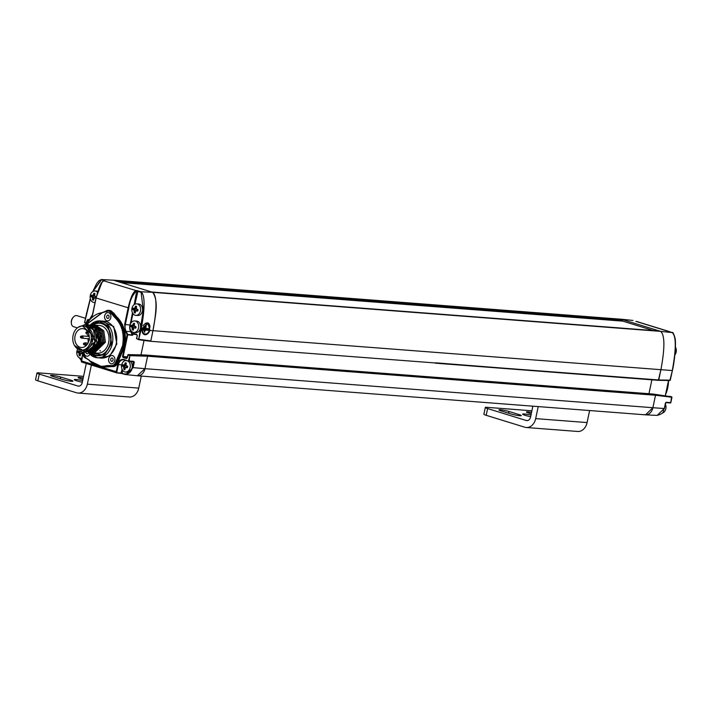 <?xml version="1.0" encoding="UTF-8"?>
<svg xmlns="http://www.w3.org/2000/svg" width="711" height="711" viewBox="0 0 711 711"><rect width="100%" height="100%" fill="white"/><g stroke="black" fill="none" stroke-linecap="round" stroke-linejoin="round"><path stroke-width="1.07" d="M652.796 394.401L655.275 394.685L655.524 395.245L652.894 407.714L144.973 368.671L147.604 356.202L144.973 368.671A9.243 7.048 94.4 0 1 137.463 375.79L645.384 414.824A9.243 7.048 -85.6 0 0 652.894 407.714L655.524 395.245L653.116 394.045M137.463 375.79A9.243 7.048 94.4 0 1 137.312 375.772L125.731 374.573L121.323 372.955L116.728 372.866A1.155 0.738 -72.8 0 1 116.24 371.693L95.674 365.338M622.498 321.114L622.454 319.586L621.005 319.168L632.292 320.377M121.128 282.578L622.854 321.141L653.32 330.544M659.541 331.033L152.723 292.328C156.962 296.078 157.042 308.867 152.972 330.695L150.821 340.925L152.972 330.695C154.696 318.528 159.46 302.193 152.723 292.328L660.643 331.37C664.883 335.112 664.963 347.901 660.892 369.738C664.963 347.901 664.883 335.112 660.643 331.37L659.417 331.024M138.743 339.698L150.385 341.271L658.742 379.967L660.892 369.738L658.368 380.323L435.523 363.188M651.889 379.825L648.956 393.725L651.889 379.825M113.031 280.125L621.352 319.239L114.542 280.543M644.193 414.602L645.526 414.833L652.894 407.714L664.287 408.532L665.425 403.146L666.198 402.284L670.722 402.613L671.602 396.765L655.275 394.685L147.355 355.651L147.604 356.202L145.311 355.02L147.355 355.651L129.989 355.136L129.118 360.984L133.828 361.366L134.255 362.317L133.117 367.711L125.731 374.573L122.123 373.568L122.576 370.191M671.753 396.88L653.187 394.045L145.257 355.002L128.282 354.611L129.989 355.136L128.487 360.859L129.118 360.984L128.647 361.321L124.061 359.49L128.611 361.304M140.991 354.905L144.04 340.418L140.991 354.905M97.727 291.288A5.777 4.408 -85.6 0 0 96.927 291.128L94.99 290.986A5.777 4.408 94.4 0 1 97.443 292.221M95.061 302.442A5.777 4.408 94.4 0 1 94.11 302.504A5.777 4.408 94.4 0 1 90.164 296.407A5.777 4.408 94.4 0 1 94.99 290.986M96.234 297.971L94.083 297.758L93.648 299.971L92.697 300.033L92.359 297.225L91.07 296.38L91.523 295.207L93.025 295.376L94.11 293.208L94.919 293.83L94.412 296.167L96.376 297.038M95.843 298.229L94.172 297.633L93.63 299.918L92.803 299.882L92.714 297.669L91.319 296.691L91.443 295.518L92.75 295.767L94.154 293.367L94.892 293.847L94.456 296.291L96.189 296.754M95.985 298.025L93.736 297.98L93.532 300.095M94.803 293.421L94.181 295.732L96.349 297.038M94.11 293.208L94.821 293.572M93.719 293.465L94.403 293.447M93.025 295.376L93.941 295.474L94.67 293.527M92.697 295.634L92.172 295.563M91.523 295.207L92.741 295.758M91.257 295.474L91.879 295.456M91.07 296.38L92.163 295.616L91.195 296.798M92.359 297.225L93.221 297.171L91.968 296.514L93.417 296.958L93.79 297.785L93.417 296.958M92.546 297.651L93.47 297.722L92.697 300.033M92.439 299.607L93.585 300.033M135.783 315.364L137.721 315.515A5.777 4.408 -85.6 0 0 142.413 311.071A5.777 4.408 -85.6 0 0 138.609 303.997L136.672 303.846A5.777 4.408 94.4 0 1 140.485 310.92A5.777 4.408 94.4 0 1 135.783 315.364A5.777 4.408 94.4 0 1 131.837 309.267A5.777 4.408 94.4 0 1 136.672 303.846M137.516 311.098L135.757 310.627L135.321 312.84L134.708 313L134.121 312.467L134.041 310.094L132.868 309.667L132.939 308.334L134.37 308.503L135.792 306.068L136.601 306.699L136.094 309.036L138.103 309.934L137.516 311.098L135.428 310.885M135.757 310.627L135.312 312.778L134.477 312.751L134.397 310.529L132.939 309.285L133.268 308.21L134.859 308.29L135.828 306.228L136.565 306.717L135.854 308.592L137.863 309.623L137.667 310.983M137.783 310.929L135.845 310.503L135.214 312.964M137.845 309.507L137.632 310.983M136.094 309.036L137.863 309.623M136.601 306.699L136.121 309.152M135.392 306.325L136.077 306.308M134.699 308.236L135.614 308.343L136.343 306.388M134.37 308.503L133.846 308.432M133.197 308.067L134.415 308.627M132.939 308.334L133.552 308.325M132.753 309.249L133.837 308.476L132.868 309.667M134.041 310.094L134.894 310.04L133.65 309.374L135.099 309.827L135.463 310.654L135.099 309.827M134.228 310.511L135.143 310.591L134.37 312.893M134.121 312.467L135.277 312.636M138.512 328.02A5.777 4.408 94.4 0 1 133.81 332.464A5.777 4.408 94.4 0 1 129.864 326.367A5.777 4.408 94.4 0 1 134.699 320.945A5.777 4.408 94.4 0 1 138.512 328.02M133.81 332.464L135.748 332.615A5.777 4.408 -85.6 0 0 140.44 328.171A5.777 4.408 -85.6 0 0 136.636 321.096L134.699 320.945M135.943 327.94L135.543 328.198A9.714 1.067 -168.1 0 1 133.784 327.727L133.348 329.94L132.735 330.1L132.148 329.566L132.068 327.193A9.714 1.067 -168.1 0 1 130.895 326.767L131.224 325.167A9.723 1.067 11.9 0 0 132.397 325.602L133.419 323.425L134.503 323.381L134.121 326.136A9.723 1.067 11.9 0 0 135.872 326.607L135.943 327.94L133.784 327.727M135.899 327.904L136.085 327.007L135.659 328.082M135.872 326.607L134.157 326.251L135.89 326.722M133.926 325.709L134.575 323.789L133.881 325.691M132.726 325.336L134.103 323.407M132.397 325.602L133.641 325.442L134.37 323.496M132.45 325.727L132.886 325.389L131.277 325.3L133.944 325.505M130.78 326.349L131.579 325.425M130.895 326.767L131.873 325.531M132.068 327.193L131.357 326.411L132.921 327.14L132.175 327.078L132.424 327.638L133.17 327.691L133.126 326.927L131.677 326.473L131.864 325.576L133.312 326.029L133.961 325.505M132.255 327.611L132.77 329.602L133.49 327.753L133.126 326.927M133.09 330.206L132.504 329.851L133.295 330.002M133.455 327.984L134.503 327.655M135.81 328.029L133.446 327.949M81.783 358.122A5.777 4.408 94.4 0 1 80.743 358.202A5.777 4.408 94.4 0 1 77.348 349.785M82.867 353.678L82.476 353.936A9.714 1.067 -168.1 0 1 80.716 353.456L80.014 355.944L79.072 355.304L78.992 352.932A9.714 1.067 -168.1 0 1 77.828 352.496L78.157 350.905A9.723 1.067 11.9 0 0 79.321 351.332L79.65 351.074M82.387 352.229A9.723 1.067 11.9 0 0 82.458 352.256L86.004 358.335L82.627 352.256M82.476 353.936L80.716 353.456M81.054 351.972L82.823 352.46L80.814 351.43M80.841 351.438L81.081 351.989M79.321 351.332L79.819 351.118M78.157 350.905L79.49 351.474M77.89 351.172L79.365 351.465M77.703 352.078L78.512 351.154M77.828 352.496L78.797 351.261M78.992 352.932L78.281 352.149L79.854 352.869L79.099 352.816L79.348 353.367L80.103 353.429L80.05 352.656L78.601 352.212L78.797 351.314L80.236 351.758L80.894 351.243M79.179 353.349L79.694 355.34L80.414 353.491L80.05 352.656M80.014 355.944L79.436 355.58L80.219 355.74M80.281 355.678L80.37 353.687L80.236 355.642M80.387 353.723L81.436 353.385M82.574 353.714L80.37 353.687M82.974 325.967L84.458 326.082A12.131 9.252 94.4 0 1 92.466 340.933A12.131 9.252 94.4 0 1 82.6 350.265L81.116 350.15A12.131 9.252 94.4 0 1 72.815 337.352A12.131 9.252 94.4 0 1 82.974 325.967A12.131 9.252 94.4 0 1 90.972 340.818A12.131 9.252 94.4 0 1 81.116 350.15M75.064 335.903A9.474 7.226 94.4 0 1 82.769 328.615A9.474 7.226 94.4 0 1 89.248 338.614A9.474 7.226 94.4 0 1 81.321 347.501A9.474 7.226 94.4 0 1 75.064 335.903M88.795 335.29A9.474 7.226 -85.6 0 0 88.448 336.41M88.084 338.694A9.474 7.226 -85.6 0 0 88.386 342.258M88.013 332.384L87.649 332.677A1.386 1.058 94.4 0 0 88.688 335.032L88.946 334.828M100.375 351.038A13.864 10.576 94.4 0 1 99.878 350.496M128.176 361.17A5.777 4.408 94.4 0 1 130.175 367.569A5.777 4.408 94.4 0 1 125.483 372.013L127.411 372.164A5.777 4.408 -85.6 0 0 132.113 367.711A5.777 4.408 -85.6 0 0 130.3 361.464M125.483 372.013A5.777 4.408 94.4 0 1 121.51 366.183A5.777 4.408 94.4 0 1 125.954 360.486M127.207 367.747A9.714 1.067 -168.1 0 1 125.456 367.267L124.754 369.756L123.812 369.116L123.732 366.743A9.714 1.067 -168.1 0 1 122.559 366.307L122.896 364.716A9.723 1.067 11.9 0 0 124.061 365.143L125.483 362.717L126.291 363.348L125.785 365.676A9.723 1.067 11.9 0 0 127.545 366.156L127.207 367.747L125.127 367.534M125.456 367.267L125.003 369.427L124.176 369.391L124.087 367.178L122.63 365.925L122.967 364.85L124.558 364.93L125.527 362.877L126.265 363.357L125.571 365.25L127.562 366.272L127.358 367.623M127.473 367.569L125.545 367.152L124.905 369.613M125.785 365.676L127.553 366.272L127.322 367.623M126.167 362.93L125.811 365.801M125.083 362.974L125.776 362.957M124.389 364.885L125.314 364.992L126.034 363.037M124.061 365.143L123.536 365.072M122.896 364.716L124.105 365.276M122.63 364.983L123.252 364.965M122.443 365.898L123.527 365.125L122.559 366.307M123.732 366.743L124.594 366.68L123.341 366.023L124.789 366.467L125.154 367.303L124.789 366.467M123.918 367.16L124.834 367.24L124.07 369.542M123.812 369.116L124.967 369.276M92.874 291.501L101.344 279.539L113.431 280.205L152.723 292.328L141.036 291.741C145.08 295.225 145.106 307.89 141.116 329.735L138.654 339.689L138.458 339.218L150.821 340.925M128.807 361.339L133.401 361.712L132.477 367.578L144.973 368.671L137.321 375.772M124.638 374.341L120.888 373.302L122.088 369.329M135.366 334.428L133.277 334.25L132.433 335.334L127.109 334.712L124.718 346.053L118.302 361.535C117.128 365.312 115.013 366.983 111.974 366.556L101.922 367.276L101.709 366.796M149.87 330.446A6.123 3.982 -72.7 0 1 144.413 334.623A6.123 3.982 -72.7 0 1 142.031 329.806L142.2 328.446L147.906 322.883L149.87 330.446L672.286 370.564C676.285 348.719 676.259 336.054 672.206 332.57L669.344 331.682M113.431 280.205L101.744 279.61L104.668 280.703M127.233 357.384L123.039 357.5L126.434 358.548L126.922 358.131M127.242 357.837L123.43 357.073L123.181 356.513L127.349 356.851M133.286 334.223L132.664 334.072L133.517 333.441L133.721 333.912L132.664 334.117L132.433 335.334M134.192 304.601L136.779 290.586L141.036 291.741L143.293 310.325L138.654 339.689M104.801 280.712L104.028 280.676C101.273 281.663 98.651 287.431 96.163 297.989L128.789 307.987C129.802 300.886 132.299 295.261 136.263 291.101L140.645 292.168M86.004 324.269L86.413 322.03M131.037 330.828L132.664 334.117M87.293 358.939L86.147 358.388M81.623 361.552L82.698 354.3M117.173 372.528L116.24 371.693L117.75 364.485C118.888 360.637 120.994 358.975 124.061 359.49M107.628 310.351L113.76 313.036L116.249 316.342C123.972 323.638 126.789 333.548 124.718 346.053L122.541 356.389L123.181 356.513L127.749 334.845L127.109 334.712L125.456 331.442L124.638 324.492L128.149 307.863C130.637 297.305 133.259 291.537 136.005 290.55L136.779 290.586M102.188 281.876L96.012 297.918L92.661 314.618L91.221 318.146M89.39 320.11L86.449 322.163L89.168 319.986M103.246 312.431L103.797 312.236M143.364 334.001L145.888 334.001M149.07 324.554L146.502 322.83M86.013 323.434L84.653 322.607L90.368 298.816M671.851 397.253L655.524 395.245L147.604 356.202L130.237 355.687L127.74 354.967L128.211 354.593L127.305 357.855L126.434 358.548M145.364 323.301L148.332 323.843M145.035 334.054L142.751 333.246M76.548 348.106L85.569 351.865L93.772 336.347L82.458 325.94M101.664 366.787A27.142 20.708 -85.6 0 0 102.011 366.823A27.142 20.708 -85.6 0 0 107.983 366.147L106.721 365.605L110.649 365.534C113.289 365.907 115.12 364.459 116.142 361.188L122.55 345.724C124.549 333.628 121.821 324.056 114.364 317.008L108.961 310.903L102.082 312.698A11.554 8.808 94.4 0 0 105.557 311.302M101.158 320.99L113.707 326.491L116.853 343.964L109.654 356.015L98.322 357.846M89.862 354.238A4.159 3.173 94.4 0 1 86.902 356.229A4.159 3.173 94.4 0 1 84.04 352.238M108.694 358.708A4.159 3.173 94.4 0 1 112.071 355.509A4.159 3.173 94.4 0 1 114.915 359.899A4.159 3.173 94.4 0 1 111.44 363.801A4.159 3.173 94.4 0 1 108.694 358.708M104.668 315.8A4.159 3.173 94.4 0 1 108.045 312.591A4.159 3.173 94.4 0 1 110.889 316.982A4.159 3.173 94.4 0 1 107.414 320.892A4.159 3.173 94.4 0 1 104.668 315.8M142.662 328.491L147.728 323.558L149.799 329.069L149.408 330.411A5.43 3.528 -72.7 0 1 144.617 333.966A5.43 3.528 -72.7 0 1 142.502 329.851L142.662 328.491M84.067 352.238A4.159 3.173 -85.6 0 0 86.911 356.229M112.089 355.509A4.159 3.173 -85.6 0 0 108.721 358.708A4.159 3.173 -85.6 0 0 111.449 363.801M108.063 312.6A4.159 3.173 -85.6 0 0 104.695 315.8A4.159 3.173 -85.6 0 0 107.423 320.892M144.733 326.447L145.186 326.482L144.733 326.447L143.978 331.139L144.804 330.037L145.719 325.354L146.182 325.389L145.835 328.402L148.768 328.642L148.635 329.317L145.702 329.077L144.52 332.348L144.804 330.037M144.724 326.331L145.186 326.482L144.484 330.011M145.719 325.354L146.182 325.389L145.746 325.256M145.186 327.895L145.835 328.402M148.803 328.651L148.635 329.317L145.017 329.006M143.711 327.655L144.173 327.691L143.809 329.495L143.346 329.46L144.173 327.691L143.738 327.558M143.373 329.362L143.809 329.495L143.346 329.46M85.951 352.505A1.733 1.324 -85.6 0 0 88.466 352.674M112.142 357.971A1.733 1.324 -85.6 0 0 111.654 361.384A1.733 1.324 -85.6 0 0 112.142 357.971M108.116 315.062A1.733 1.324 -85.6 0 0 107.628 318.475A1.733 1.324 -85.6 0 0 108.116 315.062M92.661 324.971A16.522 12.602 94.4 0 1 99.7 322.847A16.522 12.602 94.4 0 1 110.996 340.285A16.522 12.602 94.4 0 1 97.167 355.784A16.522 12.602 94.4 0 1 90.528 352.603M96.696 355.358A16.522 12.602 -85.6 0 0 98.287 355.811M100.811 322.998A16.522 12.602 -85.6 0 0 99.167 323.203M93.239 325.016A16.14 12.309 94.4 0 1 99.7 323.229L101.904 323.398A16.14 12.309 94.4 0 1 102.393 323.452M99.922 355.607A16.14 12.309 94.4 0 1 99.433 355.58L97.22 355.411A16.14 12.309 94.4 0 1 91.106 352.647M99.7 323.229A16.14 12.309 94.4 0 1 110.729 340.267A16.14 12.309 94.4 0 1 97.22 355.411M90.608 352.167A16.14 12.309 94.4 0 1 89.408 350.754M95.212 325.194L99.522 325.496A13.864 10.576 94.4 0 1 108.667 342.471A13.864 10.576 94.4 0 1 97.398 353.145L93.834 352.843M92.234 324.963L100.775 330.544L102.446 341.991L91.506 352.683L90.857 352.612M93.728 325.078L102.268 330.659L103.93 342.107L92.999 352.798L92.341 352.727M93.088 352.807L104.117 342.124L102.455 330.668L94.474 325.114M91.595 352.692L102.633 342.009L100.962 330.553L92.323 324.98M95.869 325.22L103.753 330.775L105.424 342.222L94.483 352.914M90.11 352.576L101.14 341.893L99.478 330.446L90.839 324.865M90.75 324.847L99.291 330.428L100.953 341.875L90.013 352.576L89.364 352.496M90.741 324.865L88.564 325.194M88.715 352.469L99.602 341.787L88.715 352.469M90.626 324.829L98.136 330.606L99.602 341.787L90.99 324.918M85.018 352.149L92.537 351.092L98.42 340.676L95.923 329.024L87.782 324.376M83.622 352.069L92.626 349.696L97.034 336.676L91.639 326.002L84.885 324.394M84.716 352.141L95.132 341.44L85.436 324.42L77.863 327.478M74.504 345.51L85.569 351.865M86.049 326.385L86.884 326.322M86.76 326.651L88.368 326.438M94.883 329.62L96.936 343.484L87.657 350.63M87.462 326.998L89.862 326.553M96.367 329.726L98.873 342.089L91.55 350.621M88.164 327.433L91.355 326.66M94.465 327.264L100.695 340.222L92.217 350.87M89.604 327.575L101.46 333.779L97.416 349.501M91.097 327.691L93.576 326.944M85.436 324.412L93.514 329.993L95.132 341.44L91.683 348.799L85.16 352.149M669.229 331.655L672.242 332.579L660.643 331.37L621.352 319.239L632.986 320.465M658.457 380.314L669.833 380.518L672.393 370.555L670.277 380.109M658.742 379.967L670.366 380.163L658.377 380.323L435.843 362.832M666.198 402.284L665.38 403.057M669.14 331.504L637.065 321.621M145.311 355.02L653.231 394.054L669.451 396.587M674.89 354.86A5.777 4.408 -85.6 0 0 675.423 347.11M662.163 413.109A5.777 4.408 -85.6 0 0 665.318 404.124M531.872 410.896A6.932 0.764 11.9 0 0 529.437 410.594L486.973 407.332A6.932 0.764 -168.1 0 0 485.302 407.474A6.932 0.764 -168.1 0 0 487.613 408.567L526.229 420.485A4.622 3.528 94.4 0 0 526.815 420.601A4.622 3.528 94.4 0 0 530.575 417.037L532.859 406.177M487.613 408.567L486.191 415.304L524.807 427.222A11.554 8.808 -85.6 0 0 526.282 427.507A11.554 8.808 -85.6 0 0 535.676 418.619L538.209 406.585M589.615 410.54L587.082 422.565A11.554 8.808 94.4 0 1 577.688 431.461L526.282 427.507M486.191 415.304A6.932 0.764 -168.1 0 1 483.88 414.22L485.302 407.474M531.25 413.811L528.513 412.967A6.239 0.684 -168.1 0 1 526.433 411.989A6.239 0.684 -168.1 0 1 531.552 412.38M500.953 410.851A6.239 0.684 -168.1 0 1 498.873 409.874A6.239 0.684 -168.1 0 1 502.517 410.007A6.239 0.684 -168.1 0 1 508.996 411.473L519.199 414.62A6.239 0.684 -168.1 0 1 521.287 415.597A6.239 0.684 -168.1 0 1 517.635 415.464A6.239 0.684 -168.1 0 1 511.156 413.998L500.953 410.851M530.646 416.69A7.625 0.835 -168.1 0 1 522.603 414.14A7.625 0.835 -168.1 0 1 530.993 415.055M83.543 376.439A6.932 0.764 11.9 0 0 81.116 376.137L38.652 372.875A6.932 0.764 -168.1 0 0 36.972 373.017A6.932 0.764 -168.1 0 0 39.283 374.102L77.899 386.029A4.622 3.528 94.4 0 0 78.494 386.135A4.622 3.528 94.4 0 0 82.245 382.58L86.271 363.472M39.283 374.102L37.861 380.847L76.477 392.765A11.554 8.808 -85.6 0 0 77.961 393.05A11.554 8.808 -85.6 0 0 87.346 384.153L91.372 365.054M141.285 376.083L138.752 388.108A11.554 8.808 94.4 0 1 129.358 396.996L77.961 393.05M37.861 380.847A6.932 0.764 -168.1 0 1 35.55 379.754L36.972 373.017M82.929 379.354L80.183 378.51A6.239 0.684 -168.1 0 1 78.103 377.532A6.239 0.684 -168.1 0 1 83.231 377.923M52.623 376.395A6.239 0.684 -168.1 0 1 50.543 375.417A6.239 0.684 -168.1 0 1 54.187 375.55A6.239 0.684 -168.1 0 1 60.666 377.008L70.878 380.163A6.239 0.684 -168.1 0 1 72.957 381.14A6.239 0.684 -168.1 0 1 69.305 381.007A6.239 0.684 -168.1 0 1 62.826 379.541L52.623 376.395M82.325 382.225A7.625 0.835 -168.1 0 1 74.282 379.683A7.625 0.835 -168.1 0 1 82.663 380.589M85.4 318.27L76.948 315.657A5.777 3.679 107.2 0 0 76.433 315.56A5.777 3.679 107.2 0 0 73.295 317.177A5.777 3.679 107.2 0 0 71.376 323.381A5.777 3.679 107.2 0 0 73.544 326.696L77.357 327.869M73.295 317.177L72.824 317.728A4.604 2.933 107.2 0 0 71.296 322.67L71.376 323.381M114.533 280.543L622.454 319.586M116.844 281.254L622.703 320.137M92.865 295.776L93.568 295.829M95.123 297.482L96.047 297.767M96.243 296.869L95.318 296.531M94.936 295.749L95.31 296.585M94.901 293.705L94.314 295.296M93.665 298.344L93.603 299.766M134.539 308.636L135.286 308.921M135.268 312.902L135.348 311.205M136.796 310.351L137.863 310.68M138.023 309.765L136.992 309.401M136.619 308.618L136.983 309.454M136.574 306.574L135.988 308.165M132.566 325.736L133.268 325.798M135.89 327.78L134.566 327.647M136.05 326.873L135.019 326.5M134.646 325.718L135.01 326.553M134.601 323.674L134.015 325.265M133.375 328.304L133.304 329.735M134.823 327.451L134.175 327.967M82.529 353.42L81.498 353.385M82.458 352.443L81.943 352.229M81.569 351.456L81.943 352.283M80.299 354.042L80.236 355.464M81.747 353.18L81.098 353.696M84.92 343.04L86.209 344.284L85.142 345.146M85.302 342.871L84.867 343.04L86.147 344.275L85.009 345.111L86.493 345.27M81.854 336.107L83.143 337.352L82.067 338.223M82.236 335.939L81.801 336.116L83.071 337.343L81.943 338.178L89.231 338.783M89.044 340.098A0.764 0.587 94.4 0 1 89.213 338.978M83.925 344.666A0.764 0.587 94.4 0 1 83.996 343.164A0.764 0.587 94.4 0 1 83.925 344.666M82.112 335.956L80.93 336.241L80.814 337.725A0.764 0.587 94.4 0 1 80.93 336.241A0.764 0.587 94.4 0 1 80.85 337.734L81.943 338.178M85.88 332.517A0.764 0.587 94.4 0 1 87.009 332.864A0.764 0.587 94.4 0 1 85.88 332.517M124.229 365.285L124.976 365.57M124.958 369.551L125.038 367.854M126.487 366.992L127.553 367.32M127.713 366.414L126.682 366.041M126.309 365.267L126.682 366.094M126.265 363.214L125.678 364.814M81.294 360.433L79.339 357.775M116.551 372.813L81.863 362.103A1.155 0.738 107.2 0 1 81.365 360.921L81.321 360.841M120.888 373.302L116.835 372.884M136.93 334.899L133.721 333.912M142.031 329.806L140.485 329.611M104.481 281.041L136.005 290.55L136.263 291.101M86.626 312.973L84.609 322.527L90.333 298.682M101.344 279.539L103.53 280.712M88.146 319.843L88.946 320.092L87.986 319.381L89.355 319.808M85.933 324.278L86.387 322.145M81.356 360.148L79.534 357.873M95.603 365.321L81.365 360.921L82.734 354.425M122.159 373.568L116.64 372.848L81.765 362.086L81.214 360.85L82.645 354.051M132.477 367.578C131.055 372.466 128.398 374.564 124.514 373.888M134.255 362.317L131.633 361.57M131.259 331.308L130.664 331.557L132.397 334.961L127.704 334.472L126.051 331.202A8.203 6.257 94.4 0 1 125.278 324.616L128.789 307.987M137.241 335.548L136.494 338.587L137.259 335.485L136.805 334.454L133.517 333.441M144.164 334.534A6.123 3.982 107.3 0 0 148.172 332.499M149.95 327.38A6.123 3.982 107.3 0 0 147.728 322.838M138.058 290.826L134.948 304.157M90.288 298.487L86.68 313M92.99 291.43L101.353 280.036M86.004 323.443L84.502 322.536L86.093 323.052M88.688 320.27L87.755 320.199L88.128 319.843M136.805 334.454L137.303 335.565L136.645 338.658L138.458 339.218M132.948 313.649L130.975 323.034M86.804 321.585L87.986 319.381M123.039 357.5L122.541 356.389M121.688 364.859L118.39 364.61L116.871 371.817M127.305 357.855L127.847 355.02M124.638 324.492L129.9 324.971A8.203 6.257 94.4 0 0 130.664 331.557L125.456 331.442M133.677 333.903L136.974 334.917L137.303 335.565M138.592 339.671L136.494 338.587L138.698 339.698L150.43 341.28M87.115 320.074L87.755 320.199L87.577 321.043M132.459 312.822L130.095 324.998M110.8 365.987A11.554 8.808 94.4 0 0 109.627 365.792A11.554 8.808 94.4 0 0 107.085 366.085A27.142 20.708 94.4 0 1 101.122 366.752A27.142 20.708 94.4 0 1 89.337 360.601L102.011 366.823M117.75 364.485L118.39 364.61A6.239 4.755 94.4 0 1 123.465 359.81A6.239 4.755 94.4 0 1 124.185 359.935L128.647 361.321L133.464 361.721M110.072 365.845A11.554 8.808 94.4 0 0 107.983 366.147L108.348 366.618M116.142 361.188L116.773 361.33A11.554 8.808 94.4 0 1 118.639 356.931L119.537 357.002A11.554 8.808 94.4 0 0 117.671 361.392L116.773 361.33A6.47 4.933 94.4 0 1 111.556 366.129L112.454 366.192A6.47 4.933 -85.6 0 0 117.671 361.392L118.302 361.535M116.249 316.342L115.76 316.706A27.142 20.708 -85.6 0 1 119.537 357.002L120.097 357.322M118.079 356.62L118.639 356.931A27.142 20.708 94.4 0 0 114.862 316.644L115.76 316.706A11.554 8.808 94.4 0 1 113.156 313.267L113.76 313.036M113.156 313.267A6.47 4.933 -85.6 0 0 109.414 310.387L108.525 310.316A6.47 4.933 94.4 0 1 112.267 313.204L113.156 313.267M89.195 320.252L89.346 319.87A8.203 6.257 94.4 0 0 92.608 314.6M92.661 314.618L96.109 297.971M86.644 324.269A27.142 20.708 94.4 0 1 102.002 312.707M85.96 358.317A6.47 4.933 94.4 0 1 82.574 352.256M106.721 365.605C100.153 367.383 94.341 365.587 89.275 360.219L86.058 358.353A11.554 8.808 94.4 0 1 89.195 360.441M109.627 365.792L111.556 366.129A6.47 4.933 94.4 0 1 110.863 366.005L110.649 365.534M114.364 317.008L114.862 316.644A11.554 8.808 94.4 0 1 112.267 313.204L111.663 313.435M86.538 324.269L102.037 312.698L105.726 311.178A6.47 4.933 94.4 0 1 108.525 310.316L105.592 311.56M142.022 330.579A5.43 3.528 107.3 0 0 144.111 333.806A5.43 3.528 107.3 0 0 144.369 333.868M147.532 323.505A5.43 3.528 107.3 0 0 147.355 323.443A5.43 3.528 107.3 0 0 143.133 325.834M86.76 324.269L101.797 313.133M89.275 360.219L85.862 357.882M88.404 352.594L97.309 357.766L101.184 358.068A18.486 14.096 -85.6 0 0 116.213 343.84A18.486 14.096 -85.6 0 0 104.019 321.212L100.144 320.91A18.486 14.096 94.4 0 1 112.338 343.537A18.486 14.096 94.4 0 1 97.309 357.766A18.486 14.096 94.4 0 1 88.475 352.585M142.502 329.851L144.031 329.975M145.257 330.073L149.408 330.411M90.51 324.794A18.486 14.096 94.4 0 1 100.144 320.91L90.448 324.776M145.702 329.077L145.071 328.731M145.08 328.642L148.128 329.157L148.421 328.615M145.773 328.384L145.195 328.127M90.715 324.847L99.513 321.328L108.276 326.207L111.698 343.413L104.233 355.313L88.688 352.567M148.057 328.66L145.133 328.42M145.151 328.349L145.791 328.393M665.309 395.636L668.5 380.501M645.526 414.833L657.168 415.411L664.296 408.47M637.163 321.63L635.892 321.363M672.242 370.475L672.393 370.555C674.543 361.801 676.481 342.862 674.899 337.574C673.637 333.566 672.757 331.895 672.242 332.579M665.878 402.639L670.74 402.55M637.82 321.701L638.282 321.825M670.153 331.93L670.722 332.108M665.736 394.107A27.142 20.708 -85.6 0 0 668.518 380.927M526.229 420.485L527.42 420.574M535.676 418.619L587.082 422.565M508.996 411.473L508.623 413.224M518.986 415.651L519.199 414.62M77.899 386.029L79.09 386.117M87.346 384.153L138.752 388.108M60.666 377.008L60.302 378.759M70.656 381.194L70.878 380.163M151.594 291.981L659.479 331.024M95.034 302.566L94.11 302.504M94.865 297.687L93.71 297.998M136.539 310.547L135.383 310.858M135.801 306.228L136.503 306.441M81.756 358.282L80.743 358.202M89.053 335.308L88.066 335.236M88.022 343.066L85.444 342.871M89.222 336.463L82.378 335.939M87.817 331.637L86.369 331.93L86.253 333.423L87.115 333.77M85.178 342.889L83.996 343.164L83.88 344.657L85.009 345.111M89.435 338.863L89.319 340.347M126.229 367.196L125.083 367.507M125.5 362.868L126.194 363.09M81.294 360.468L79.223 357.713M92.741 291.581L96.5 283.849L98.802 280.827L101.335 279.539M103.966 280.658L101.113 283.156L96.012 297.918L92.51 314.546L89.231 319.897L86.289 322.092L85.835 324.278M145.24 355.002L128.211 354.593L126.887 358.131M123.465 359.81L124.221 359.953M144.617 333.966L144.111 333.806M665.638 394.561L665.407 395.645M669.922 396.249L671.948 397.307L670.828 402.604A0.462 0.462 0 0 1 670.349 402.968L665.834 402.639L664.394 408.523C662.492 411.331 665.434 413.02 657.168 415.411L657.168 415.411M635.927 321.372L670.802 332.135"/></g></svg>
